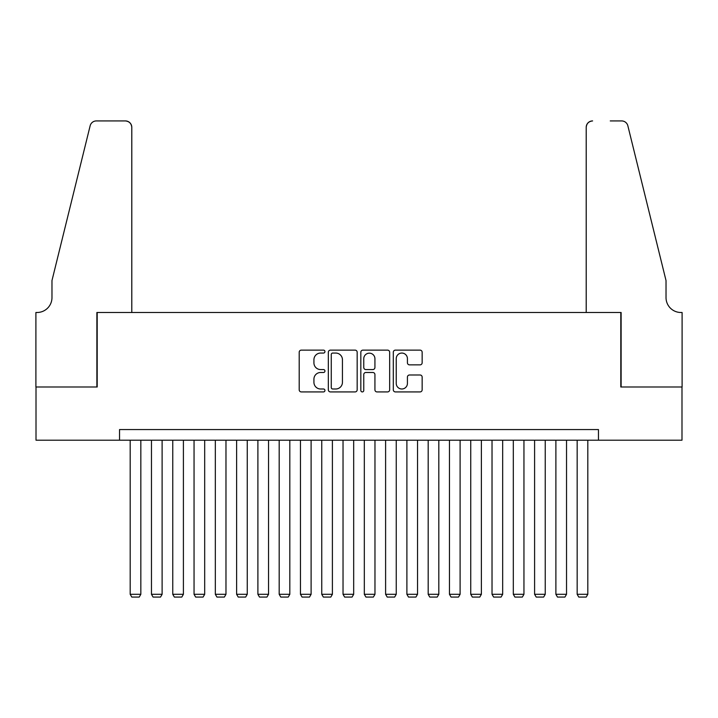 <?xml version="1.0" encoding="UTF-8"?>
<svg xmlns="http://www.w3.org/2000/svg" width="718" height="718" viewBox="0 0 718 718"><rect width="100%" height="100%" fill="white"/><g stroke="black" fill="none" stroke-linecap="round" stroke-linejoin="round"><path stroke-width="1.08" d="M324.949 351.596A1.463 1.463 0 0 0 323.486 350.133L301.282 350.133A2.091 2.091 0 0 0 299.2 352.224L299.2 389.829A2.091 2.091 0 0 0 301.282 391.92L323.486 391.92A1.463 1.463 0 0 0 324.949 390.457A1.463 1.463 0 0 0 323.486 388.994L320.614 388.994A6.686 6.686 0 0 1 313.928 382.308L313.928 379.176A6.686 6.686 0 0 1 320.614 372.489L323.486 372.489A1.463 1.463 0 0 0 324.949 371.026A1.463 1.463 0 0 0 323.486 369.564L320.614 369.564A6.686 6.686 0 0 1 313.928 362.877L313.928 359.745A6.686 6.686 0 0 1 320.614 353.059L323.486 353.059A1.463 1.463 0 0 0 324.949 351.596M420.057 364.861A2.091 2.091 0 0 0 422.148 362.769L422.148 352.224A2.091 2.091 0 0 0 420.057 350.133L395.403 350.133A2.091 2.091 0 0 0 393.311 352.224L393.311 389.829A2.091 2.091 0 0 0 395.403 391.92L420.057 391.92A2.091 2.091 0 0 0 422.148 389.829L422.148 377.085A2.091 2.091 0 0 0 420.057 374.993L409.511 374.993A2.091 2.091 0 0 0 407.42 377.085L407.42 383.403A5.591 5.591 0 0 1 401.829 388.994A5.591 5.591 0 0 1 396.237 383.403L396.237 358.65A5.591 5.591 0 0 1 401.829 353.059A5.591 5.591 0 0 1 407.42 358.65L407.42 362.769A2.091 2.091 0 0 0 409.511 364.861L420.057 364.861M119.547 440.197L36.008 440.197L36.008 386.993L97.199 386.993L97.199 312.492L620.801 312.492L620.801 386.993L681.992 386.993L681.992 440.197L598.453 440.197L598.453 429.561L119.547 429.561L119.547 440.197L598.453 440.197M357.169 352.224A2.091 2.091 0 0 0 355.087 350.133L330.433 350.133A2.091 2.091 0 0 0 328.341 352.224L328.341 389.829A2.091 2.091 0 0 0 330.433 391.92L355.087 391.92A2.091 2.091 0 0 0 357.169 389.829L357.169 352.224M362.913 350.133L387.567 350.133A2.091 2.091 0 0 1 389.659 352.224L389.659 389.829A2.091 2.091 0 0 1 387.567 391.92L377.022 391.92A2.091 2.091 0 0 1 374.931 389.829L374.931 374.581A2.091 2.091 0 0 0 372.839 372.489L365.839 372.489A2.091 2.091 0 0 0 363.757 374.581L363.757 390.457A1.463 1.463 0 0 1 362.294 391.92A1.463 1.463 0 0 1 360.831 390.457L360.831 352.224A2.091 2.091 0 0 1 362.913 350.133M332.73 353.059A1.463 1.463 0 0 0 331.267 354.521L331.267 387.532A1.463 1.463 0 0 0 332.73 388.994L335.755 388.994A6.686 6.686 0 0 0 342.441 382.308L342.441 359.745A6.686 6.686 0 0 0 335.755 353.059L332.73 353.059M374.931 358.749A5.591 5.591 0 0 0 369.339 353.166A5.591 5.591 0 0 0 363.757 358.749L363.757 367.472A2.091 2.091 0 0 0 365.839 369.564L372.839 369.564A2.091 2.091 0 0 0 374.931 367.472L374.931 358.749M140.836 440.197L140.836 594.298L130.191 594.298L130.191 440.197M140.836 594.298L139.238 597.071L131.789 597.071L130.191 594.298M131.789 312.492L131.789 127.319A6.381 6.381 0 0 0 125.399 120.929L96.347 120.929A6.381 6.381 0 0 0 90.145 125.785L51.974 280.567L51.974 297.593A14.899 14.899 0 0 1 37.067 312.492L35.9 312.492L35.9 386.993L96.876 386.993L96.876 312.492L131.789 312.492L131.789 127.319C131.385 123.469 129.249 121.342 125.399 120.929L107.736 120.929M90.145 125.785C91.769 122.284 91.769 122.284 90.145 125.785C91.769 122.284 91.769 122.284 90.145 125.785M51.974 297.593A14.899 14.899 0 0 1 37.067 312.492M586.211 312.492L586.211 127.319L586.211 312.492L621.124 312.492L621.124 386.993L682.1 386.993L682.1 312.492L680.933 312.492A14.899 14.899 0 0 1 666.026 297.593A14.899 14.899 0 0 0 680.933 312.492M654.322 233.108L627.855 125.785L666.026 280.567L666.026 297.593M610.264 120.929L621.653 120.929A6.381 6.381 0 0 1 627.855 125.785C626.231 122.284 626.231 122.284 627.855 125.785C626.231 122.284 626.231 122.284 627.855 125.785M592.601 120.929A6.381 6.381 0 0 0 586.211 127.319C586.615 123.469 588.751 121.342 592.601 120.929M162.115 440.197L162.115 594.298L151.471 594.298L151.471 440.197M162.115 594.298L160.518 597.071L153.069 597.071L151.471 594.298M183.404 440.197L183.404 594.298L172.76 594.298L172.76 440.197M183.404 594.298L181.807 597.071L174.357 597.071L172.76 594.298M204.684 440.197L204.684 594.298L194.048 594.298L194.048 440.197M204.684 594.298L203.086 597.071L195.637 597.071L194.048 594.298M225.973 440.197L225.973 594.298L215.328 594.298L215.328 440.197M225.973 594.298L224.375 597.071L216.926 597.071L215.328 594.298M247.252 440.197L247.252 594.298L236.617 594.298L236.617 440.197M247.252 594.298L245.664 597.071L238.214 597.071L236.617 594.298M268.541 440.197L268.541 594.298L257.897 594.298L257.897 440.197M268.541 594.298L266.943 597.071L259.494 597.071L257.897 594.298M289.821 440.197L289.821 594.298L279.185 594.298L279.185 440.197M289.821 594.298L288.232 597.071L280.783 597.071L279.185 594.298M311.109 440.197L311.109 594.298L300.465 594.298L300.465 440.197M311.109 594.298L309.512 597.071L302.063 597.071L300.465 594.298M332.398 440.197L332.398 594.298L321.754 594.298L321.754 440.197M332.398 594.298L330.801 597.071L323.351 597.071L321.754 594.298M353.678 440.197L353.678 594.298L343.033 594.298L343.033 440.197M353.678 594.298L352.08 597.071L344.631 597.071L343.033 594.298M374.967 440.197L374.967 594.298L364.322 594.298L364.322 440.197M374.967 594.298L373.369 597.071L365.92 597.071L364.322 594.298M396.246 440.197L396.246 594.298L385.602 594.298L385.602 440.197M396.246 594.298L394.649 597.071L387.199 597.071L385.602 594.298M417.535 440.197L417.535 594.298L406.891 594.298L406.891 440.197M417.535 594.298L415.937 597.071L408.488 597.071L406.891 594.298M438.815 440.197L438.815 594.298L428.179 594.298L428.179 440.197M438.815 594.298L437.217 597.071L429.768 597.071L428.179 594.298M460.103 440.197L460.103 594.298L449.459 594.298L449.459 440.197M460.103 594.298L458.506 597.071L451.057 597.071L449.459 594.298M481.383 440.197L481.383 594.298L470.748 594.298L470.748 440.197M481.383 594.298L479.786 597.071L472.336 597.071L470.748 594.298M502.672 440.197L502.672 594.298L492.027 594.298L492.027 440.197M502.672 594.298L501.074 597.071L493.625 597.071L492.027 594.298M523.952 440.197L523.952 594.298L513.316 594.298L513.316 440.197M523.952 594.298L522.363 597.071L514.914 597.071L513.316 594.298M545.24 440.197L545.24 594.298L534.596 594.298L534.596 440.197M545.24 594.298L543.643 597.071L536.193 597.071L534.596 594.298M566.529 440.197L566.529 594.298L555.885 594.298L555.885 440.197M566.529 594.298L564.931 597.071L557.482 597.071L555.885 594.298M587.809 440.197L587.809 594.298L577.164 594.298L577.164 440.197M587.809 594.298L586.211 597.071L578.762 597.071L577.164 594.298"/></g></svg>

